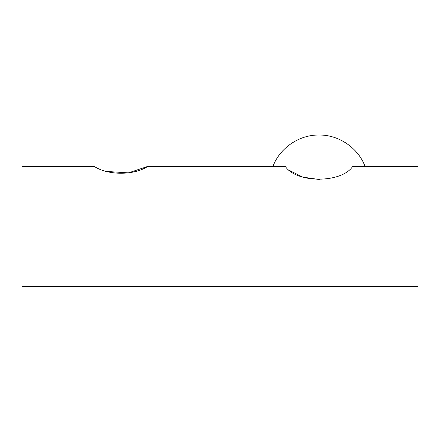 <?xml version="1.0" encoding="UTF-8"?>
<svg xmlns="http://www.w3.org/2000/svg" width="440" height="440" viewBox="0 0 440 440"><rect width="100%" height="100%" fill="white"/><g stroke="black" fill="none" stroke-linecap="round" stroke-linejoin="round"><path stroke-width="0.66" d="M106.392 171.43L128.458 172.876L147.807 166.375C134.206 175.5 107.905 175.538 94.193 166.375L22 166.375L22 304.975L418 304.975L418 286.495L22 286.495M147.807 166.375L285.263 166.375C268.956 166.375 268.956 166.375 285.263 166.375C296.5 183.453 341.6 183.37 352.737 166.375L418 166.375L418 286.495M289.674 170.544L302.715 177.095L319.303 179.537M272.949 166.375C279.78 148.148 298.936 134.717 319.022 135.025C339.086 134.734 358.226 148.159 365.052 166.375"/></g></svg>
